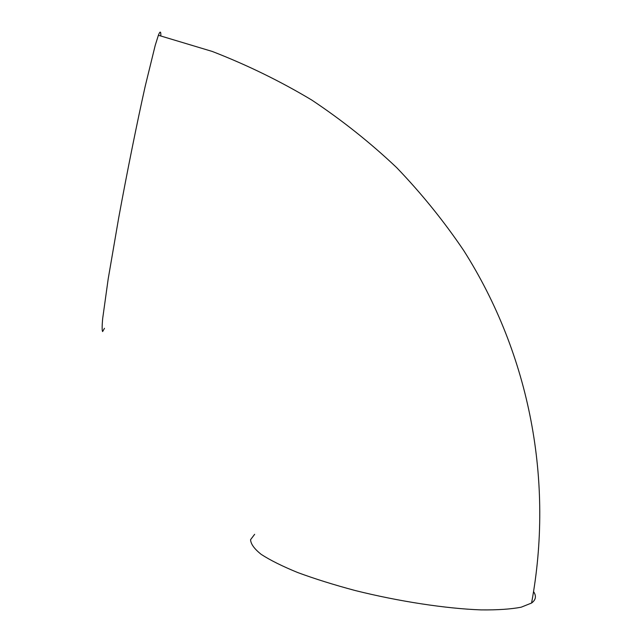 <?xml version="1.0" encoding="UTF-8"?>
<svg xmlns="http://www.w3.org/2000/svg" width="642" height="642" viewBox="0 0 642 642"><rect width="100%" height="100%" fill="white"/><g stroke="black" fill="none" stroke-linecap="round" stroke-linejoin="round"><path stroke-width="0.96" d="M104.477 328.311L102.64 331.569C101.966 330.75 101.974 326.425 102.672 318.584L108.193 278.901L118.698 217.831C127.132 171.815 137.107 122.389 145.236 86.116L155.203 45.422L158.389 35.27C160.115 30.864 160.933 31.065 160.837 35.872M254.641 534.321L250.581 539.665C250.741 543.943 254.28 548.846 261.206 554.375C270.13 560.177 282.287 566.228 297.671 572.528C314.716 578.819 333.856 584.814 355.098 590.504C398.674 601.418 445.965 608.632 481.155 609.9C497.638 610.069 510.976 609.17 521.16 607.204L531.576 603.031C535.877 599.893 536.552 596.097 533.59 591.659M158.389 35.27L212.309 51.464C247.114 64.978 280.265 81.173 311.771 100.048C342.202 120.327 370.498 142.845 396.66 167.61C421.505 193.499 443.863 221.137 463.717 250.524C530.18 355.187 553.966 482.022 531.576 603.031"/></g></svg>
